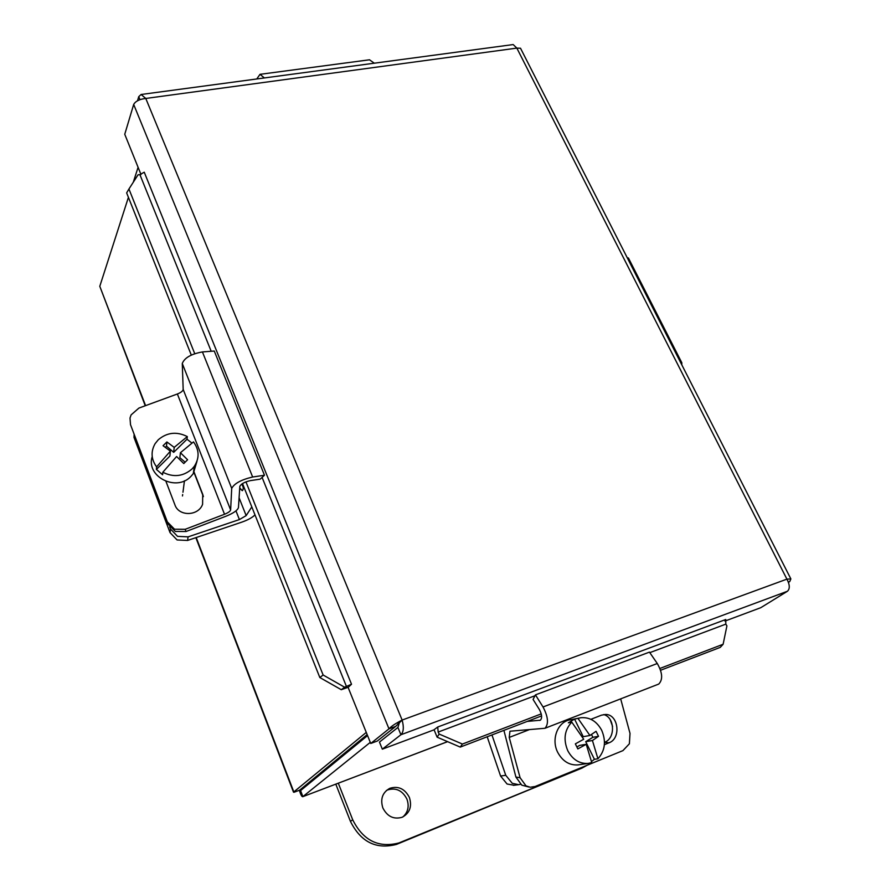 <?xml version="1.0" encoding="UTF-8"?>
<svg xmlns="http://www.w3.org/2000/svg" width="891" height="891" viewBox="0 0 891 891"><rect width="100%" height="100%" fill="white"/><g stroke="black" fill="none" stroke-linecap="round" stroke-linejoin="round"><path stroke-width="1.34" d="M167.33 521.881L130.509 424.673L130.008 418.024L131.111 414.883L138.907 408.078L177.376 393.989L224.521 514.263C228.207 512.748 230.246 511.311 230.635 509.964L231.705 488.391C234.322 483.468 241.305 479.67 252.643 477.008L264.482 475.248L260.161 479.158L250.271 480.639C244.635 481.964 241.16 483.858 239.835 486.308L238.454 507.569C237.652 510.265 233.587 513.116 226.236 516.123L186.007 531.526L185.217 529.299L174.525 529.209L167.33 521.881L168.21 524.153L175.36 531.448L186.007 531.526M185.217 529.299L224.521 514.263M193.659 471.005L202.714 494.305L202.591 504.295C198.381 516.268 178.757 516.657 174.914 504.841L165.971 481.407M203.382 496.632L193.592 471.45M264.482 475.248L214.263 351.032L202.424 351.934C191.186 353.972 184.47 357.826 182.276 363.506L183.178 389.434C182.911 391.015 180.984 392.541 177.376 393.989M185.128 462.195L179.848 457.651L180.428 452.717L193.492 441.891C199.306 449.888 199.584 458.007 194.338 466.271L192.1 468.9C183.312 476.485 173.556 477.609 162.819 472.252L162.596 474.758L156.393 469.401L156.593 466.873C151.136 459.322 150.646 451.581 155.112 443.662L158.264 439.764C167.074 432.347 176.763 431.289 187.322 436.59L186.999 439.218L173.689 452.338L166.506 446.157L165.336 447.293M196.989 461.215L193.28 473.644L191.075 476.251C176.607 492.311 145.556 476.607 152.216 456.604M156.593 466.873L170.381 451.147L169.88 456.092L156.393 469.401M170.381 451.147L163.064 445.712L166.895 441.958L166.506 446.157M166.895 441.958L174.213 447.371L173.689 452.338M174.213 447.371L187.322 436.59M180.428 452.717L187.589 459.767L183.78 463.554L176.607 456.504L162.819 472.252M186.999 439.218L191.855 443.027M170.036 532.629L177.086 539.957L187.567 540.458L188.101 536.861L177.554 536.36L170.459 528.976L170.036 532.629L133.995 437.392L134.118 434.207M242.486 483.579C243.533 487.377 243.466 489.749 242.307 490.685L239.701 488.335M254.993 514.864C252.365 517.526 248.066 519.921 242.074 522.048L187.567 540.458M169.68 526.926L170.459 528.976M188.101 536.861L239.412 519.576L246.161 515.611L251.808 506.879M629.013 259.158L627.119 257.488M680.601 362.47L681.815 362.737L681.804 364.831M576.945 746.992L579.529 745.422L586.211 744.297L591.758 762.585L588.071 763.431C579.428 763.865 572.668 759.655 567.812 750.79C563.145 739.563 564.471 729.996 571.777 722.111L568.358 722.79L574.55 719.093L580.809 717.734C589.697 716.999 596.658 721.164 601.67 730.23C606.326 741.267 605.089 750.779 597.939 758.764L594.42 759.299L585.71 741.668L592.883 737.303L591.479 734.485M579.005 764.745L577.813 764.923C569.249 765.358 562.566 761.192 557.766 752.45C550.738 739.096 558 721.097 570.719 719.761L579.139 718.068M577.992 718.402L589.931 735.487L583.237 736.679L574.55 719.093M589.931 735.487L596.057 731.311L598.529 736.311L592.883 737.303M598.529 736.311L592.426 740.51L585.71 741.668M592.426 740.51L597.939 758.764M586.211 744.297L577.836 748.919L575.352 743.862L583.716 739.252L571.777 722.111M594.42 759.299L591.602 761.482M620.671 698.867L630.015 733.404L629.391 743.773L622.932 750.623L535.101 786.508L530.212 787.243L526.002 785.862L520.088 777.72L515.911 777.063L521.792 785.16L528.875 787.02M527.216 721.42L540.369 720.195C542.296 718.035 541.973 714.493 539.411 709.57L533.085 699.457L535.435 694.869L543.031 706.975C548.177 716.81 548.834 723.915 545.002 728.27L509.942 731.221L509.229 737.425L520.088 777.72M590.911 719.315L601.492 715.161L605.546 714.459C618.488 714.181 621.45 738.539 608.965 742.816L604.388 744.664M604.488 742.348L604.499 742.337C615.603 738.55 614.968 717.344 603.708 714.571M657.513 684.544L658.727 684.076C663.027 679.655 662.548 672.805 657.291 663.505L649.45 652.123L535.435 694.869M515.911 777.063L503.905 730.353M487.188 736.768L500.586 776.039L507.057 784.002L514.096 785.261M520.522 784.303L518.64 784.67L512.247 783.3L505.743 775.281L491.955 734.941M612.585 726.443L610.19 719.694M256.764 78.976L260.005 74.332L264.382 77.951M374.298 63.194L369.487 59.786M437.113 737.158L460.257 747.092L462.418 744.052L439.185 734.073L437.113 737.158L434.051 729.74M439.185 734.073L438.16 732.057L437.726 727.011L725.664 619.546M462.418 744.052L541.238 713.88M659.93 668.45L723.124 644.26L720.273 647.367L660.576 670.266M725.742 619.49L725.82 624.134L726.911 625.883L723.124 644.26M319.836 677.539L341.275 689.701L344.628 687.217L323.121 674.999L319.836 677.539L242.508 483.568M191.298 355.075L126.645 192.89L128.939 189.003L194.728 353.66M245.949 481.864L323.121 674.999M344.628 687.217L351.511 684.232L348.125 687.44L370.745 743.473L388.988 728.838L133.683 104.447C135.588 101.129 139.62 99.135 145.779 98.456L141.112 94.491L138.751 96.651L137.504 100.783M128.939 189.003L138.072 174.781L139.92 174.669L144.242 172.197L351.522 684.255M341.275 689.701L348.359 687.217M437.715 727.023L433.806 729.918L382.328 749.164L400.917 734.741C403.612 732.034 404.013 727.145 402.131 720.062L395.727 726.365L377.316 741.034L370.745 743.473M140.99 174.502L124.751 134.285L133.683 104.447M460.257 747.092L541.594 715.907M399.547 722.122L397.921 727.446L379.455 742.092L382.328 749.164M788.468 582.324L789.782 581.511L790.874 578.927L786.909 579.139C789.872 584.752 790.05 588.795 787.432 591.256L760.791 607.684L724.973 621.072M141.112 94.491L513.183 44.561L516.847 48.114L145.779 98.456L402.131 720.062L399.435 721.498C394.39 724.249 390.915 726.7 388.988 728.838L395.727 726.365M397.921 727.446L400.917 734.741L787.432 591.256M402.131 720.062L786.909 579.139L516.847 48.114L520.511 48.237L521.035 49.283M788.357 582.035L789.782 581.511M139.965 99.636L138.751 96.651M367.56 735.598L300.568 790.584L302.884 796.61L370.288 742.359M145.244 405.761L99.792 286.301L128.415 197.356M133.294 182.221L138.094 167.308M366.268 732.402L293.507 792.177L195.853 537.652M196.209 537.54L293.974 792.288L299.666 790.139L367.159 734.585M299.331 790.272C300.735 794.828 301.904 796.966 302.829 796.665L447.56 741.646M409.392 797.445C412.188 806.544 409.771 813.16 402.108 817.281C393.666 819.631 387.251 816.512 382.84 807.914C380.145 799.015 382.451 792.489 389.768 788.335C398.299 785.706 404.848 788.747 409.392 797.445M402.944 816.913C408.067 812.18 409.392 806.232 406.92 799.082C402.398 790.406 395.882 787.377 387.385 790.005L386.416 790.484M587.158 765.235L581.912 768.131L398.923 842.953C378.508 848.21 363.105 840.491 352.713 819.798L338.302 783.189M335.796 784.136L350.43 821.368C360.777 841.984 376.113 849.669 396.45 844.412L581.912 768.131M202.714 494.305L203.371 496.565M183.178 389.434L230.635 509.964M182.276 363.506L231.705 488.391M202.424 351.934L252.643 477.008M243.21 487.21L241.829 484.013M239.735 487.923L242.319 490.674M235.97 510.866L239.412 519.576M239.089 497.791L246.161 515.611M509.229 737.425L529.098 729.74M608.965 742.816L604.499 742.337M543.031 706.975L657.291 663.505M539.645 720.429L540.536 720.084M505.743 775.281L500.586 776.039M725.82 624.134L649.806 652.646M534.99 695.726L438.16 732.057M346.51 686.638L262.088 477.409M211.189 351.266L139.92 174.669M99.792 286.301L145.589 405.639M304.744 785.962L307.428 784.949M397.308 844.078L399.781 842.608M350.43 821.368L352.713 819.798M184.448 480.806L182.967 492.233M182.666 494.527L182.477 495.964M194.338 466.271L193.28 473.644M681.815 362.737L628.389 257.933M588.071 763.431L577.813 764.923M545.002 728.27L658.727 684.076M513.405 785.361L518.64 784.67M369.598 59.775L260.005 74.332M399.435 721.498L398.01 723.492M790.874 578.927L520.511 48.237M447.605 741.668L302.829 796.665M387.385 790.005L389.768 788.335M396.45 844.412L398.923 842.953"/></g></svg>
